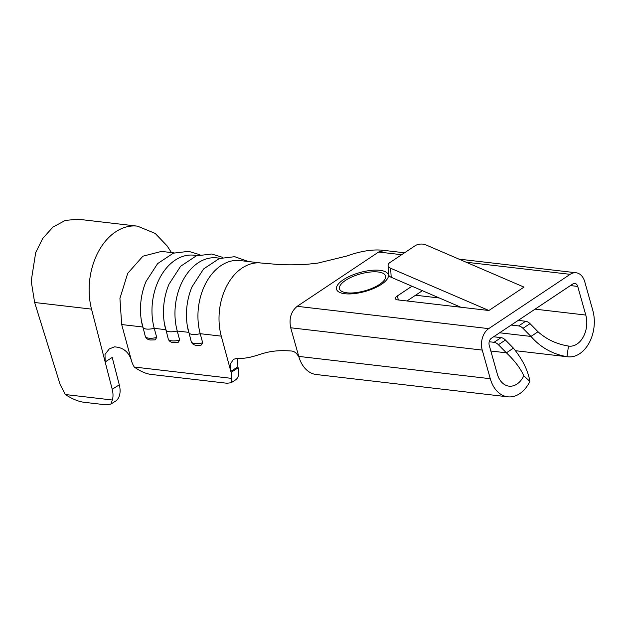 <?xml version="1.0" encoding="UTF-8"?>
<svg xmlns="http://www.w3.org/2000/svg" width="624" height="624" viewBox="0 0 624 624"><rect width="100%" height="100%" fill="white"/><g stroke="black" fill="none" stroke-linecap="round" stroke-linejoin="round"><path stroke-width="0.94" d="M346.905 292.812A23.899 8.728 -15.7 0 0 379.579 284.38A23.899 8.728 -15.7 0 0 378.152 271.978A23.899 8.728 -15.7 0 0 345.478 280.41A23.899 8.728 -15.7 0 0 346.905 292.812M493.646 336.765L501.088 337.631A7.519 4.649 56.3 0 1 505.44 340.049L513.419 348.145C522.577 359.479 528.068 370.562 529.885 381.397L523.817 375.827A21.746 15.132 -83.4 0 1 509.005 386.155A21.746 15.132 -83.4 0 1 497.305 374.033L489.255 345.4A5.366 3.736 -83.4 0 1 491.416 338.247L572.871 283.951A5.366 3.736 -83.4 0 1 574.844 283.436A5.366 3.736 -83.4 0 1 577.73 286.424L585.78 315.058A21.746 15.132 -83.4 0 1 577.036 344.019A21.746 15.132 -83.4 0 1 569.041 346.133A21.746 15.132 -83.4 0 1 568.487 346.055L566.966 356.678C552.575 354.221 540.579 347.474 530.977 336.437L537.997 331.757L530.018 323.661L522.99 328.341L530.977 336.437L499.613 332.787M466.136 262.213L570.164 274.334A16.107 11.209 -83.4 0 1 576.085 272.766A16.107 11.209 -83.4 0 1 584.75 281.744L592.8 310.378A32.487 22.604 -83.4 0 1 579.743 353.644A32.487 22.604 -83.4 0 1 567.801 356.803A32.487 22.604 -83.4 0 1 566.966 356.678M411.949 286.213L397.285 295.987A7.519 2.746 164.3 0 0 395.413 298.646A7.519 2.746 164.3 0 0 397.73 299.887L488.896 310.502L524.004 287.102L425.779 244.858A7.519 4.072 -3.2 0 0 415.186 245.7L389.906 262.548A7.519 4.072 -3.2 0 0 388.081 265.411A7.519 4.072 -3.2 0 0 390.671 268.265L488.896 310.502M422.37 290.69L406.957 300.963M570.164 274.334L488.709 328.63A16.107 11.209 -83.4 0 0 482.235 350.087L490.285 378.713A32.487 22.604 -83.4 0 0 507.764 396.817L316.235 374.517A32.487 22.604 96.6 0 1 299.403 358.48L298.756 356.405L490.285 378.713M518.224 320.377L525.665 321.251A7.519 4.649 56.3 0 1 530.018 323.661M511.196 325.065L518.645 325.931L525.665 321.251M522.99 328.341A7.519 4.649 -123.7 0 0 518.645 325.931M489.208 341.749L494.068 342.311L501.088 337.631M505.44 340.049L498.412 344.729L506.399 352.825L513.419 348.145M498.412 344.729A7.519 4.649 -123.7 0 0 494.068 342.311M523.817 375.827C520.463 368.332 514.66 360.656 506.399 352.825L490.831 351.008M529.885 381.397A32.487 22.604 -83.4 0 1 507.764 396.817M568.487 346.055C556.717 344.159 546.554 339.394 537.997 331.757M237.76 358.519L237.884 366.795L230.833 371.366L230.459 364.026L233.368 359.362L236.379 358.511C259.1 358.894 261.222 348.598 291.915 351.055C294.505 351.445 296.712 353.262 298.553 356.507M384.563 250.466C375.235 249.155 364.299 250.45 351.757 254.335L346.531 256.09L317.92 263.086L308.045 264.186C296.837 264.966 286.564 265.036 277.228 264.397L261.167 263.016A51.542 35.864 96.6 0 0 261.097 263.016A51.542 35.864 96.6 0 0 219.055 316.079A51.542 35.864 96.6 0 0 221.278 336.149L231.106 372.372L238.157 367.809L237.884 366.795M488.709 328.63L297.18 306.322L378.635 252.026L384.556 250.474L378.635 252.026L401.669 254.709M221.278 336.149L200.21 333.692A11.677 4.181 164.8 0 1 188.744 332.483A11.677 4.181 164.8 0 1 188.721 332.358A51.542 35.864 -83.4 0 1 187.403 326.336A51.542 35.864 -83.4 0 1 192.005 286.845L203.596 268.952L219.289 258.539L234.679 256.69L248.422 261.534M188.713 332.35L177.232 331.016A51.542 35.864 -83.4 0 1 217.043 257.884L220.139 258.242M191.194 341.492A11.677 4.181 -15.2 0 0 191.225 341.617A11.677 4.181 -15.2 0 0 194.828 343.528A11.677 4.181 -15.2 0 0 202.691 342.826L200.21 333.692A51.542 35.864 -83.4 0 1 240.029 260.559L261.097 263.016M165.727 329.675L154.245 328.341A11.677 4.181 164.8 0 1 142.779 327.124A11.677 4.181 164.8 0 1 142.756 326.999A51.542 35.864 -83.4 0 1 141.437 320.986A51.542 35.864 -83.4 0 1 146.039 281.486L157.63 263.593L173.324 253.18L188.705 251.339L199.937 254.764M145.228 336.133A11.677 4.181 -15.2 0 0 145.259 336.266A11.677 4.181 -15.2 0 0 148.863 338.177A11.677 4.181 -15.2 0 0 156.725 337.475L154.245 328.341A51.542 35.864 -83.4 0 1 194.056 255.208L197.153 255.567M168.215 338.816A11.677 4.181 -15.2 0 0 168.246 338.941A11.677 4.181 -15.2 0 0 171.842 340.852A11.677 4.181 -15.2 0 0 179.704 340.15L177.232 331.016A11.677 4.181 164.8 0 1 165.766 329.807A11.677 4.181 164.8 0 1 165.734 329.675A51.542 35.864 -83.4 0 1 164.424 323.661A51.542 35.864 -83.4 0 1 169.018 284.17L180.617 266.276L196.31 255.863L211.692 254.015L222.916 257.439M231.691 378.386L134.254 367.037C140.127 371.163 145.532 373.597 150.462 374.345L227.074 383.269L231.223 382.707L231.691 378.386A16.107 10.031 -122.9 0 0 231.106 372.372M202.691 342.826L201.014 345.236L196.568 345.361C193.814 345.103 192.036 343.855 191.225 341.617L187.403 326.336M179.704 340.15L178.035 342.56L173.589 342.685C170.836 342.428 169.049 341.18 168.246 338.941L164.424 323.661M156.725 337.475L155.048 339.885L150.602 340.002C147.849 339.752 146.071 338.504 145.259 336.266L141.437 320.986M171.46 252.572L167.092 245.856L155.173 233.407L137.483 226.153A59.062 41.098 96.6 0 0 137.358 226.138A59.062 41.098 96.6 0 0 91.517 309.114L112.203 389.275L119.293 384.852L112.219 357.443L105.152 361.951L105.011 354.37L109.294 348.91L114.504 346.874C123.248 347.404 128.918 352.037 131.508 360.781L131.508 360.781A16.107 10.031 -122.9 0 0 134.254 367.037M238.157 367.809A16.107 10.031 57.1 0 1 235.427 379.985L231.223 382.707M460.847 307.234L391.178 277.274A7.519 4.072 176.8 0 1 388.588 274.427L388.081 265.411M174.166 252.892L161.499 251.417L142.904 256.191L127.686 273.39L119.925 298.405L121.688 324.55L131.508 360.781M137.358 226.138L78.008 219.227L65.325 220.405L52.985 227.05L42.728 238.43L35.693 252.603L31.2 281.057L34.632 302.492L60.146 384.532L65.309 394.532C72.119 398.908 78.242 401.474 83.663 402.23L105.456 404.773L110.916 404.048L112.351 400.007L65.309 394.532M112.351 400.007A21.473 13.486 -121.9 0 0 112.203 389.275M119.293 384.852A21.473 13.486 58.1 0 1 115.331 401.294L110.916 404.048M344.869 293.732A26.848 9.805 -15.7 0 0 381.576 284.255A26.848 9.805 -15.7 0 0 379.977 270.325A26.848 9.805 -15.7 0 0 343.27 279.794A26.848 9.805 -15.7 0 0 344.869 293.732M415.561 295.23L439.382 298.007M535.072 309.153L585.78 315.058M570.437 285.574L577.73 286.424M297.18 306.322C291.034 311.446 288.873 318.599 290.706 327.779L482.235 350.087M290.706 327.779L298.756 356.405M161.499 251.417L142.904 256.191L127.686 273.39L119.925 298.405L121.688 324.55L142.748 326.999M397.285 295.987L398.401 299.965M390.671 268.265L391.178 277.274M91.517 309.114L34.632 302.492M515.572 350.719L567.801 356.803M384.556 250.458L404.547 252.79M458.952 259.124L576.085 272.766"/></g></svg>
